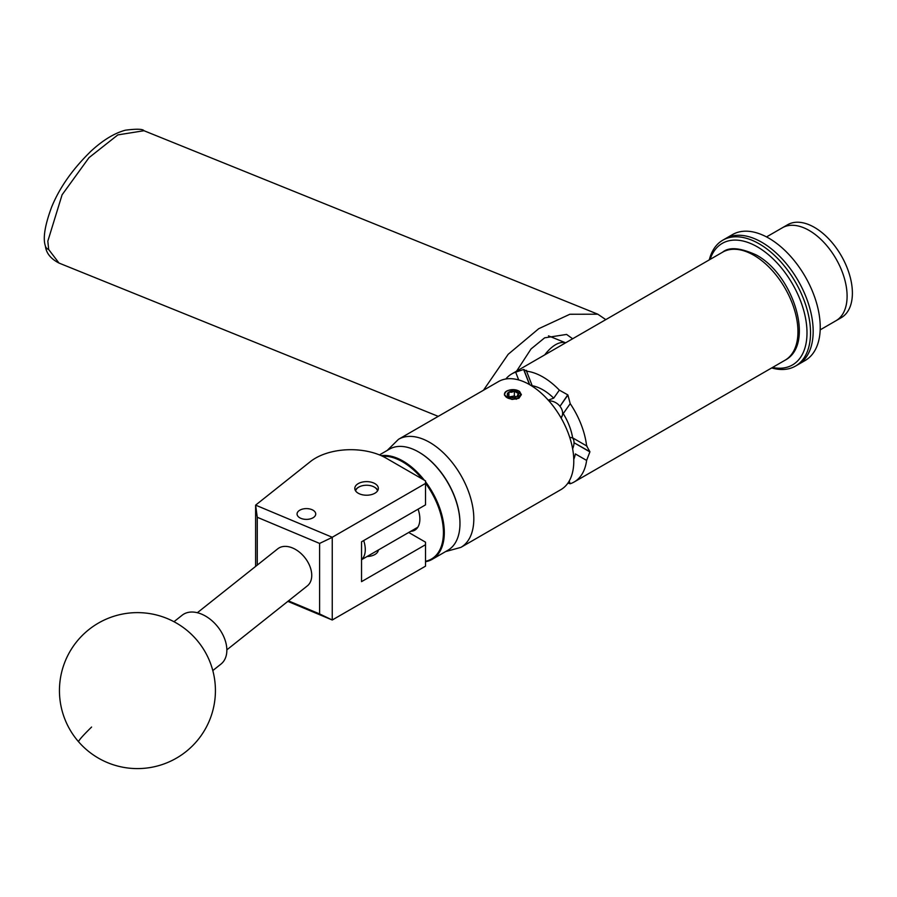<?xml version="1.0" encoding="UTF-8"?>
<svg xmlns="http://www.w3.org/2000/svg" width="897" height="897" viewBox="0 0 897 897"><rect width="100%" height="100%" fill="white"/><g stroke="black" fill="none" stroke-linecap="round" stroke-linejoin="round"><path stroke-width="1.35" d="M299.8 510.191A9.329 5.382 0 0 0 297.064 513.992A9.329 5.382 0 0 0 302.827 518.971A9.329 5.382 0 0 0 312.986 517.804A9.329 5.382 0 0 0 315.722 513.992A9.329 5.382 0 0 0 309.958 509.014A9.329 5.382 0 0 0 299.8 510.191M358.239 483.618A11.773 6.795 0 0 0 354.797 488.417A11.773 6.795 0 0 0 362.063 494.707A11.773 6.795 0 0 0 374.89 493.227A11.773 6.795 0 0 0 378.343 488.417A11.773 6.795 0 0 0 371.078 482.138A11.773 6.795 0 0 0 358.239 483.618M378.332 550.018A11.773 6.795 180 0 1 374.89 554.514A11.773 6.795 180 0 1 367.097 556.499M255.611 566.411L255.611 505.134L310.429 461.574A49.918 28.816 0 0 1 386.114 458.132L425.514 480.882L425.514 483.427L332.249 537.269L332.249 620.006L287.836 601.382M408.718 532.47L425.514 542.169L425.514 544.714L361.536 581.648L361.536 541.81L425.514 504.876L425.514 483.427M425.514 544.714L425.514 566.164L332.249 620.006M288.464 600.878L319.601 613.929L319.601 543.425L257.271 517.277L255.611 505.134L332.249 537.269M257.271 517.277L257.271 565.099M319.601 613.929L332.182 619.973M332.182 537.393L319.601 543.425M572.645 338.763L566.59 334.435L544.636 337.833L531.024 348.967L516.627 371.111M483.472 390.251L508.173 354.304L538.705 328.717L569.875 314.253L597.817 314.197L605.8 319.624M212.802 670.564L221.021 664.038A31.193 20.609 -128.5 0 0 222.075 663.096A31.193 20.609 -128.5 0 0 217.074 625.96A31.193 20.609 -128.5 0 0 182.203 615.185L173.984 621.711M418.888 452.155A57.778 33.357 60 0 1 419.112 452.279A57.778 33.357 60 0 1 459.97 523.041A57.778 33.357 60 0 1 459.959 523.287M425.514 481.756A58.395 33.716 60 0 1 432.208 559.324L447.872 550.276A58.395 33.716 -120 0 0 459.97 523.545A58.395 33.716 -120 0 0 418.675 452.021A58.395 33.716 -120 0 0 392.46 447.726A58.395 33.716 -120 0 0 389.477 449.128L379.465 454.914M425.514 561.275A57.778 33.357 -120 0 0 428.497 560.423A57.778 33.357 -120 0 0 425.514 483.214M422.207 478.976A57.778 33.357 -120 0 0 382.649 456.315M381.236 455.665A58.395 33.716 60 0 1 424.303 480.187M432.208 559.324A58.395 33.716 60 0 1 429.215 560.726A58.395 33.716 60 0 1 425.514 561.724M418.092 509.16A24.454 14.117 60 0 1 414.795 530.183A24.454 14.117 60 0 1 413.539 530.777A24.454 14.117 60 0 1 410.703 531.327M377.491 490.951A10.977 6.335 0 0 0 374.329 487.093A10.977 6.335 0 0 0 358.8 487.093A10.977 6.335 0 0 0 355.907 490.065A10.977 6.335 0 0 0 355.638 490.951M355.324 490.435A11.605 6.705 180 0 1 358.363 487.351A11.605 6.705 180 0 1 358.587 487.228M374.542 487.228A11.605 6.705 180 0 1 374.778 487.351A11.605 6.705 180 0 1 377.816 490.435M197.351 612.718L277.812 548.773A23.714 15.664 51.5 0 1 292.557 547.977A23.714 15.664 51.5 0 1 309.925 566.399A23.714 15.664 51.5 0 1 307.312 585.898L226.851 649.843M772.485 367.478A70.19 40.522 -120 0 0 806.403 323.638A70.19 40.522 -120 0 0 757.36 246.854A70.19 40.522 -120 0 0 710.088 259.412M709.292 259.872A72.691 41.968 60 0 1 722.78 240.194A72.691 41.968 60 0 1 759.131 243.793A72.691 41.968 60 0 1 806.616 307.85A72.691 41.968 60 0 1 795.471 366.088A72.691 41.968 60 0 1 771.678 367.938M761.777 242.268A72.691 41.968 -120 0 0 725.426 238.669A72.691 41.968 60 0 1 788.205 265.972A72.691 41.968 60 0 1 798.117 364.563A72.691 41.968 -120 0 0 809.262 306.326A72.691 41.968 -120 0 0 761.777 242.268M722.78 240.194L732.49 234.588A72.691 41.968 60 0 1 795.269 261.902A72.691 41.968 60 0 1 805.181 360.493L795.471 366.088M828.671 247.953A53.652 30.98 60 0 1 835.982 320.734L841.274 317.673A53.652 30.98 60 0 0 834.58 245.688A53.652 30.98 60 0 0 787.622 224.732L782.33 227.793A53.652 30.98 60 0 1 828.671 247.953M766.52 236.92L782.33 227.793A53.652 30.98 60 0 1 829.288 248.749A53.652 30.98 60 0 1 835.982 320.734L820.183 329.861M516.212 396.99A56.634 32.696 -120 0 0 514.362 395.969L508.924 396.99M511.447 391.215A5.629 3.252 -0 0 0 508.924 392.056A5.629 3.252 -0 0 0 507.467 395.196A5.629 3.252 -0 0 0 508.924 396.653A5.629 3.252 -0 0 0 511.447 397.494A5.629 3.252 -0 0 0 516.885 396.653A5.629 3.252 -0 0 0 518.343 393.514A5.629 3.252 -0 0 0 514.362 391.215A5.629 3.252 -0 0 0 511.447 391.215M516.885 396.653L518.343 393.514L514.362 391.215L511.649 392.258L508.924 392.056L507.467 395.196L508.7 396.429M505 395.577A8.185 4.72 -0 0 0 517.502 398.268L511.727 399.378L504.506 395.207C503.957 391.697 507.153 389.847 514.082 389.679A8.488 4.9 -0 0 1 519.632 391.541L519.105 391.271A8.185 4.72 -0 0 0 509.07 390.184A8.185 4.72 -0 0 0 505 395.577M565.615 342.822A38.683 18.119 112 0 0 551.812 347.352A38.683 18.119 112 0 0 544.692 354.909M529.701 384.69L523.792 369.463L526.561 371.19L532.19 385.721A46.666 26.944 60 0 1 542.954 389.847A46.666 26.944 60 0 1 553.707 398.145L548.19 400.185M526.539 370.36L526.561 371.19A62.386 36.026 60 0 1 542.954 377.009A62.386 36.026 60 0 1 559.347 390.128L567.756 394.848L559.963 406.33L567.913 395.039A62.386 36.026 -120 0 0 567.756 394.848M567.913 395.039L570.223 403.661A62.386 36.026 60 0 1 586.616 445.91L587.098 446.157M570.223 403.661L563.238 413.595A42.921 24.78 60 0 1 572.645 437.848L586.616 445.91L589.89 451.696L574.013 442.726L589.89 451.897A62.386 36.026 -120 0 0 589.89 451.696M589.89 451.897L586.616 460.419A62.386 36.026 60 0 1 574.147 481.992A62.386 36.026 60 0 1 570.223 483.741L567.891 483.124A62.386 36.026 -120 0 1 567.857 483.169M512.243 399.434L518.903 398.29L521.392 394.59L514.082 389.679M521.392 394.725L519.632 391.541M573.788 461.092A62.386 36.026 -120 0 0 546.553 398.302A62.386 36.026 -120 0 0 498.474 381.584L398.503 439.306A62.386 36.026 60 0 1 446.583 456.024A62.386 36.026 60 0 1 473.818 518.814A62.386 36.026 60 0 1 460.901 547.372L560.872 489.65A62.386 36.026 -120 0 0 573.788 461.092M505.83 378.994A62.386 36.026 60 0 1 511.75 373.926A62.386 36.026 60 0 1 515.674 372.165L523.635 369.474L529.499 384.578M553.707 398.145L559.347 390.128M518.69 379.947L515.674 372.165M586.616 460.419L575.347 453.916A46.666 26.944 60 0 1 573.766 459.387M569.191 481.084L570.223 483.741M563.238 413.595L561.04 417.901M569.718 437.366L572.645 437.848M572.622 448.792A11.605 6.705 120 0 0 574.013 442.726M574.013 442.524A11.605 6.705 120 0 0 572.264 437.691M561.511 417.363A11.605 9.149 35.1 0 0 559.963 406.33M559.818 406.139A11.605 9.149 35.1 0 0 548.886 400.858M363.7 540.555A23.4 13.511 60 0 1 361.536 559.571M519.105 391.271L520.776 394.355L517.502 398.268M516.179 399.277L519.722 397.102L520.776 394.456M514.362 395.969L514.362 391.215M508.924 396.609L508.924 392.056M48.685 249.523L59.023 263.068C50.725 258.796 46.184 253.111 45.388 246.013C42.764 238.367 44.85 225.382 51.634 207.072C59.572 187.574 72.792 168.849 91.281 150.887C103.155 140.01 114.547 133.104 125.468 130.177C136.68 128.776 142.858 128.955 143.991 130.727L117.843 134.898L88.994 157.67L62.095 194.795L47.821 241.158L48.685 249.523A7.804 5.707 167.2 0 1 45.388 246.013M91.595 727.041A77.994 4.014 138.9 0 0 78.633 741.841A77.994 77.994 0 0 0 185.959 751.664A77.994 77.994 0 0 0 196.23 639.37A77.994 77.994 0 0 0 86.202 631.813A77.994 77.994 0 0 0 78.633 741.841M722.634 252.169C729.104 246.753 740.328 247.707 756.328 255.006C793.43 274.717 815.429 344.482 785.032 360.235A62.386 36.026 -120 0 0 794.596 310.239A62.386 36.026 -120 0 0 753.839 255.264A62.386 36.026 -120 0 0 722.634 252.169L511.75 373.926M438.241 416.365L59.011 263.068M597.817 314.197L143.991 130.727M378.175 550.108L378.175 550.848M398.503 439.306L387.212 450.44M574.147 481.992L785.032 360.235M445.607 551.588L460.901 547.372M548.471 335.859L565.648 342.811M417.834 527.212L361.536 559.706"/></g></svg>
